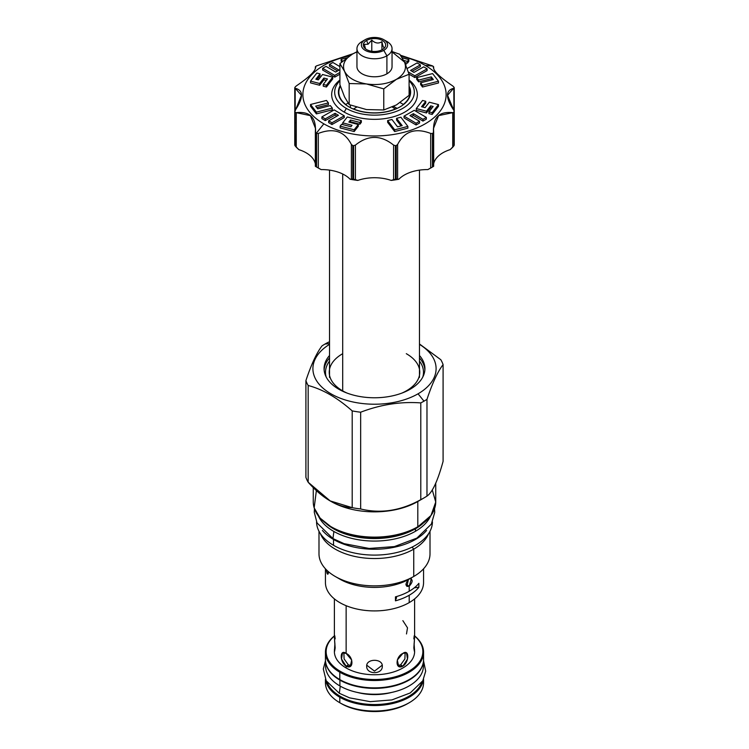 <?xml version="1.0" encoding="UTF-8"?>
<svg xmlns="http://www.w3.org/2000/svg" width="749" height="749" viewBox="0 0 749 749"><rect width="100%" height="100%" fill="white"/><g stroke="black" fill="none" stroke-linecap="round" stroke-linejoin="round"><path stroke-width="1.12" d="M408.42 703.18A46.915 27.086 0 0 1 341.329 703.62L339.803 702.74L339.803 697.244A49.059 28.331 0 0 0 391.25 703.835A49.059 28.331 0 0 0 423.372 679.717A49.059 28.331 0 0 1 391.25 703.835A49.059 28.331 0 0 1 339.803 697.244L340.318 696.364A48.348 27.91 0 0 0 388.225 703.395A48.348 27.91 0 0 0 421.79 682.433A48.348 27.91 0 0 1 388.225 703.395A48.348 27.91 0 0 1 340.318 696.364A48.348 27.91 0 0 1 327.21 682.433A48.348 27.91 0 0 0 340.318 696.364L339.803 697.244A49.059 28.331 0 0 1 325.628 679.717A49.059 28.331 0 0 0 339.803 697.244L339.803 702.74A49.059 28.331 0 0 0 393.272 708.882A49.059 28.331 0 0 0 423.56 682.714L423.56 679.324M325.441 682.704A49.059 28.331 180 0 0 339.803 702.74L339.812 702.749A49.059 28.331 0 0 0 409.197 702.74L407.671 703.62A46.915 27.086 0 0 1 341.329 703.62L339.803 702.74A49.059 28.331 180 0 1 325.441 682.714L325.441 679.324M423.56 652.182A49.059 28.331 0 0 1 393.272 678.351A49.059 28.331 0 0 1 339.803 672.209A49.059 28.331 0 0 1 325.441 652.182A49.059 28.331 0 0 1 334.391 635.873A49.059 28.331 0 0 0 339.803 672.209L340.318 671.338A48.348 27.91 0 0 1 334.391 636.013A48.348 27.91 0 0 0 340.318 671.338A48.348 27.91 0 0 0 405.237 673.145A48.348 27.91 0 0 0 414.609 636.013A48.348 27.91 0 0 1 405.237 673.145A48.348 27.91 0 0 1 340.318 671.338L339.803 672.209A49.059 28.331 0 0 0 406.089 673.857A49.059 28.331 0 0 0 414.609 635.873A49.059 28.331 0 0 1 423.56 652.182L423.56 659.551A49.059 28.331 0 0 1 393.272 685.719A49.059 28.331 0 0 1 339.803 679.577L339.803 679.577A49.059 28.331 0 0 0 409.197 679.577A49.059 28.331 0 0 0 423.148 655.862M414.609 651.593A40.109 23.153 0 0 1 389.845 672.995A40.109 23.153 0 0 1 346.141 667.968L346.141 666.161C339.606 662.097 339.606 648.568 346.141 653.409C353.846 656.789 353.846 670.318 346.141 666.161L341.497 658.998L342.508 652.866L346.141 653.409L351.702 660.038L350.307 666.385L346.141 666.161L346.141 667.968A40.109 23.153 180 0 1 334.391 651.593A40.109 23.153 180 0 0 346.141 667.968A40.109 23.153 0 0 0 389.854 672.986A40.109 23.153 0 0 0 414.609 651.583L414.103 643.41L414.356 651.218L413.841 647.913L414.609 649.786M409.197 679.577L408.692 679.877A48.348 27.91 0 0 1 340.318 679.877L340.308 679.877A48.348 27.91 0 0 0 340.318 679.877L339.803 679.577A49.059 28.331 0 0 1 325.441 659.551A49.059 28.331 0 0 0 339.803 679.577L339.803 672.209L339.803 679.577M408.692 679.877A48.348 27.91 0 0 0 408.935 679.727A48.348 27.91 0 0 1 340.318 679.877M409.197 702.74A49.059 28.331 0 0 0 423.335 679.961M397.691 665.524L400.631 664.869L404.891 658.942L405.134 652.604L404.891 658.942L400.631 664.869L402.859 666.161L398.693 666.385L397.298 660.038L402.859 653.409L406.492 652.866L407.503 658.998L402.859 666.161L400.631 664.869L397.691 665.524M382.308 666.123C382.786 658.38 366.214 658.38 366.692 666.123C366.214 674.83 382.786 674.83 382.308 666.123C382.786 658.38 366.214 658.38 366.692 666.123C366.214 674.83 382.786 674.83 382.308 666.123M366.776 665.206L374.491 671.123L382.224 665.206L374.491 671.123L366.776 665.206M348.369 664.869L351.309 665.524L348.369 664.869L346.141 666.161L348.369 664.869L344.109 658.933L343.866 652.604L344.109 658.933L348.369 664.869M334.391 651.593L334.897 643.41L334.644 651.218L335.159 647.913C334.326 639.974 334.326 630.405 335.159 638.906M406.492 633.954L407.503 627.821L402.859 620.659M413.841 638.906C414.674 630.405 414.674 639.974 413.841 647.913L414.609 637.034L413.841 638.906M313.26 501.755A61.24 35.353 0 0 0 313.26 501.764A61.24 35.353 0 0 0 351.066 534.43A61.24 35.353 0 0 0 417.802 526.762L417.802 501.502L423.981 497.935A69.975 40.399 180 0 0 426.977 496.091A69.975 40.399 180 0 1 423.981 497.935L417.802 501.502L417.802 526.762A61.24 35.353 0 0 0 435.74 501.764A61.24 35.353 0 0 1 417.802 526.762L417.502 526.94A60.809 35.109 0 0 0 417.652 526.856M443.09 461.375C437.725 480.933 432.351 492.505 426.977 496.091C432.351 492.505 437.725 480.933 443.09 461.375L443.09 364.613C437.725 371.616 432.351 383.188 426.977 399.339A69.975 40.399 180 0 1 423.981 401.174L418.054 393.805A61.596 35.559 180 0 0 419.477 344.362A61.596 35.559 180 0 1 418.054 393.805A61.596 35.559 0 0 1 331.676 394.217A61.596 35.559 0 0 1 329.523 344.362A61.596 35.559 0 0 0 331.676 394.217A61.596 35.559 0 0 0 418.054 393.805L423.981 401.174A69.975 40.399 0 0 1 420.788 402.906C400.743 401.436 380.698 404.535 360.653 412.212L360.653 508.964A69.975 40.399 0 0 1 352.199 507.663L330.187 500.912L308.167 482.244A69.975 40.399 0 0 1 305.91 477.366A69.975 40.399 0 0 0 308.167 482.244C322.847 498.703 337.518 507.176 352.199 507.663A69.975 40.399 0 0 0 360.653 508.964C380.698 513.851 400.743 510.752 420.788 499.667A69.975 40.399 0 0 0 423.981 497.935A69.975 40.399 0 0 1 420.788 499.667C400.743 510.752 380.698 513.851 360.653 508.964L360.653 412.212A69.975 40.399 0 0 1 352.199 410.901C337.518 397.859 322.847 389.386 308.167 385.482L308.167 482.244L308.167 385.482A69.975 40.399 0 0 1 305.91 380.604C311.275 364.454 316.649 352.882 322.023 345.888A69.975 40.399 0 0 1 325.019 344.044A69.975 40.399 180 0 1 328.212 342.312L329.523 341.825L328.212 342.312A69.975 40.399 180 0 0 325.019 344.044L329.523 343.641L325.019 344.044A69.975 40.399 0 0 0 322.023 345.888C316.649 352.882 311.275 364.454 305.91 380.604L305.91 477.366L305.91 380.604A69.975 40.399 0 0 0 308.167 385.482C322.847 389.386 337.518 397.859 352.199 410.901L352.199 507.663L352.199 410.901A69.975 40.399 0 0 0 360.653 412.212C380.698 404.535 400.743 401.436 420.788 402.906L420.788 499.667L420.788 402.906A69.975 40.399 0 0 0 423.981 401.174A69.975 40.399 180 0 0 426.977 399.339L426.977 496.091L426.977 399.339C432.351 383.188 437.725 371.616 443.09 364.613L443.09 461.375M440.833 359.735A69.975 40.399 180 0 1 443.09 364.613A69.975 40.399 180 0 0 440.833 359.735L419.477 343.969L440.833 359.735M419.477 355.503A50.426 29.108 180 0 1 410.152 389.246A50.426 29.108 180 0 1 344.905 392.233A50.426 29.108 180 0 1 329.523 355.503A50.426 29.108 180 0 0 324.074 368.658L324.074 368.658A50.426 29.108 180 0 0 355.204 395.556A50.426 29.108 180 0 0 410.152 389.246A50.426 29.108 180 0 0 424.926 368.658L424.926 368.658A50.426 29.108 180 0 0 419.477 355.503M409.975 578.649C413.092 579.576 412.83 582.104 409.197 586.242C405.246 586.486 404.975 584.257 408.392 579.557L413.748 576.477L413.748 549.148L412.109 547.098L413.748 549.148A55.51 32.048 180 0 0 428.634 533.588A55.51 32.048 180 0 1 413.748 549.148L413.738 576.477A55.51 32.048 180 0 0 430.01 553.811A55.51 32.048 180 0 1 413.748 576.477L408.392 579.557A49.059 28.331 0 0 1 337.668 577.788M410.012 578.631L411.341 578.734L409.197 586.242L409.197 591.27A49.059 28.331 180 0 1 395.444 596.859A49.059 28.331 180 0 0 409.197 591.27A49.059 28.331 180 0 0 418.869 583.331L418.869 587.31A26.861 15.504 180 0 0 414.206 587.881A26.861 15.504 180 0 1 418.869 587.31L418.869 583.331A49.059 28.331 180 0 1 409.197 591.27L409.197 586.242L405.911 584.351L409.197 586.242L406.904 586.42L408.392 579.557A49.059 28.331 0 0 1 339.803 579.108L335.252 576.477A55.51 32.048 0 0 0 413.748 576.477A55.51 32.048 0 0 1 353.256 583.424A55.51 32.048 0 0 1 318.99 553.811A55.51 32.048 0 0 0 335.252 576.477M418.869 587.31A49.059 28.331 180 0 1 409.197 595.249A49.059 28.331 180 0 1 395.444 600.838L395.444 596.859L395.444 600.838A49.059 28.331 180 0 0 409.197 595.249L409.197 602.617L409.197 595.249A49.059 28.331 180 0 0 418.869 587.31M423.56 582.591A49.059 28.331 180 0 1 409.197 602.617A49.059 28.331 0 0 1 355.728 608.759A49.059 28.331 0 0 1 325.441 582.591A49.059 28.331 0 0 0 355.719 608.759A49.059 28.331 0 0 0 409.197 602.617A49.059 28.331 180 0 0 423.56 582.582L423.56 568.8M430.544 516.108A57.945 33.452 180 0 1 415.47 531.266L415.47 528.766A57.945 33.452 180 0 1 326.536 523.879A57.945 33.452 180 0 0 415.47 528.766A57.945 33.452 180 0 0 422.464 523.879A57.945 33.452 180 0 1 415.47 528.766L415.47 531.266A57.945 33.452 0 0 1 359.361 539.907A57.945 33.452 0 0 1 318.456 516.108A57.945 33.452 0 0 0 359.361 539.907A57.945 33.452 0 0 0 415.47 531.266A57.945 33.452 180 0 0 430.544 516.108M415.545 528.513L415.938 527.951L415.545 528.513A58.038 33.508 180 0 1 328.418 525.189A58.038 33.508 180 0 0 415.545 528.513L415.545 528.513A58.038 33.508 180 0 0 420.582 525.189A58.038 33.508 180 0 1 415.545 528.513M331.348 526.856A60.809 35.109 0 0 0 417.502 526.94A60.809 35.109 0 0 1 331.348 526.856M330.693 501.212A61.24 35.353 0 0 0 417.802 501.502A61.24 35.353 0 0 1 331.198 501.502L330.187 500.912M327.107 573.547L326.274 569.68L327.107 573.547L328.38 573.35L327.107 573.547L328.427 571.693L327.856 574.296L327.107 573.547M320.366 533.588A55.51 32.048 0 0 0 359.108 557.275A55.51 32.048 0 0 0 413.748 549.148A55.51 32.048 0 0 1 359.108 557.275A55.51 32.048 0 0 1 320.366 533.588M313.26 487.543L313.26 501.764A61.24 35.353 0 0 0 351.066 534.43A61.24 35.353 0 0 0 417.802 526.762L417.502 526.94M419.477 374.266A45.268 26.131 180 0 1 419.571 374.743A45.268 26.131 180 0 0 419.477 374.266M419.768 372.281L419.768 372.3A45.268 26.131 180 0 1 406.51 390.763A45.268 26.131 0 0 1 401.745 393.159A45.268 26.131 0 0 0 406.51 390.763A45.268 26.131 180 0 0 406.304 353.687M329.523 361.074A48.994 28.284 0 0 0 326.199 377.019A48.994 28.284 0 0 1 329.523 361.074M422.801 377.019A48.994 28.284 0 0 0 419.477 361.074A48.994 28.284 0 0 1 422.801 377.019M342.49 353.809A45.268 26.131 0 0 0 347.255 393.159A45.268 26.131 0 0 1 329.232 372.281L329.232 372.281M424.88 369.884A50.426 29.108 0 0 0 419.477 357.956A50.426 29.108 0 0 1 424.88 369.884M329.523 374.266A45.268 26.131 0 0 0 329.429 374.743A45.268 26.131 0 0 1 329.523 374.266M329.523 357.956A50.426 29.108 0 0 0 324.12 369.884A50.426 29.108 0 0 1 329.523 357.956M396.483 598.058A26.861 15.504 0 0 0 395.444 600.838A26.861 15.504 0 0 1 396.483 598.058L396.483 596.569L396.483 598.058M339.906 80.761A39.828 22.994 0 0 0 346.338 108.408A39.828 22.994 0 0 0 398.665 110.431A39.828 22.994 0 0 0 409.094 80.761A39.828 22.994 0 0 1 398.665 110.431A39.828 22.994 0 0 1 346.338 108.408L344.212 112.097A42.833 24.726 180 0 1 339.906 80.031A42.833 24.726 180 0 0 344.212 112.097L346.338 108.408A39.828 22.994 0 0 1 339.906 80.761M400.022 106.892A36.102 20.841 0 0 0 409.094 86.191A36.102 20.841 0 0 1 410.602 92.155L410.602 92.155A36.102 20.841 0 0 1 400.022 106.892A36.102 20.841 0 0 1 355.56 109.897A36.102 20.841 0 0 1 340.224 85.62A36.102 20.841 0 0 0 338.398 92.155A36.102 20.841 0 0 0 360.681 111.414A36.102 20.841 0 0 0 400.022 106.892M409.094 80.031A42.833 24.726 180 0 1 402.353 113.399A42.833 24.726 180 0 1 344.212 112.097A42.833 24.726 180 0 0 402.353 113.399A42.833 24.726 180 0 0 409.094 80.031M409.881 96.303A35.671 20.598 0 0 0 409.703 95.6M339.297 95.6A35.671 20.598 0 0 0 339.119 96.303M400.153 102.576L403.318 104.411A35.671 20.598 0 0 0 410.171 92.267A35.671 20.598 0 0 0 409.094 87.249A35.671 20.598 0 0 1 403.318 104.411L400.153 102.576M393.646 106.424L397.092 108.408L393.646 106.424M395.519 109.101L392.307 107.06L395.519 109.101M350.392 105.103L350.392 107.669L350.392 105.103M345.635 104.673L347.976 103.025L345.635 104.673M353.537 108.933L356.487 107.229L353.537 108.933A35.671 20.598 0 0 0 395.519 108.914A35.671 20.598 0 0 1 353.537 108.933L353.537 108.933M392.045 48.648L392.045 66.652A17.545 10.13 180 0 1 386.905 73.823L386.905 55.81A17.545 10.13 0 0 0 392.045 48.648A17.545 10.13 0 0 0 385.108 40.577M362.095 41.476L365.231 39.669L362.095 41.476A17.545 10.13 0 0 0 362.095 41.476A17.545 10.13 0 0 0 356.955 48.648A17.545 10.13 0 0 0 367.787 58.001A17.545 10.13 0 0 0 386.905 55.81A17.545 10.13 0 0 0 386.905 41.476L383.769 39.669A13.107 7.565 0 0 0 365.231 39.669A13.107 7.565 0 0 0 365.231 50.37A13.107 7.565 0 0 0 383.769 50.37A13.107 7.565 0 0 0 383.769 39.669A13.107 7.565 0 0 0 365.231 39.669L362.095 41.476A17.545 10.13 0 0 0 362.095 41.476L362.095 41.476A17.545 10.13 0 0 0 362.095 55.81A17.545 10.13 0 0 0 386.905 55.81L386.905 73.823A17.545 10.13 180 0 1 367.787 76.014A17.545 10.13 180 0 1 356.955 66.652A17.545 10.13 180 0 0 367.778 76.014A17.545 10.13 180 0 0 386.905 73.823A17.545 10.13 180 0 0 392.045 66.652M384.649 47.533C383.741 48.301 382.833 46.354 381.924 41.672C378.545 43.873 375.165 43.348 371.785 40.109L368.068 44.238L364.351 44.397L365.521 48.854L364.351 44.397L368.068 44.238L366.598 40.455A11.169 6.451 180 0 1 382.402 40.455A11.169 6.451 180 0 1 382.402 49.574A11.169 6.451 180 0 1 366.598 49.574A11.169 6.451 180 0 1 366.598 40.455A11.169 6.451 180 0 1 380.838 39.706A11.169 6.451 180 0 1 384.696 47.655A11.169 6.451 180 0 1 382.402 49.574A11.169 6.451 180 0 1 364.304 47.655A11.169 6.451 180 0 1 366.598 40.455L368.068 44.238L371.785 40.109C375.165 43.348 378.545 43.873 381.924 41.672C382.833 46.354 383.741 48.301 384.649 47.533L384.19 48.226M365.231 39.669A13.107 7.565 0 0 0 365.231 50.37A13.107 7.565 0 0 0 383.769 50.37L386.905 55.81L383.769 50.37A13.107 7.565 0 0 0 383.769 39.669M381.924 41.672L381.924 49.837L381.924 41.672M371.785 40.109L371.785 51.278L371.785 40.109M404.46 62.017L392.045 51.896L404.46 62.017C407.119 68.608 404.441 74.376 396.427 79.319C387.87 83.944 377.889 85.489 366.476 83.954L349.174 83.542L344.54 71.295C347.948 77.765 355.26 81.987 366.476 83.954L349.174 83.542L344.54 71.295C341.881 64.704 344.559 58.937 352.573 53.994L356.955 51.896L352.573 53.994L356.955 51.756L352.573 53.994L339.906 63.571L352.573 53.994C344.559 58.937 341.881 64.704 344.54 71.295L339.906 63.571L339.906 84.656L344.54 96.902L349.174 104.626L366.476 109.569L383.769 109.981L396.427 104.935L409.094 95.357L409.094 74.273L396.427 79.319L383.769 88.888L366.476 83.954C377.889 85.489 387.87 83.944 396.427 79.319L383.769 88.888L366.476 83.954C355.26 81.987 347.948 77.765 344.54 71.295L339.906 63.571L339.906 84.656L344.54 96.902L349.174 104.626L366.476 109.569L383.769 109.981L383.769 88.888L383.769 109.981L396.427 104.935L409.094 95.357L409.094 74.273L396.427 79.319C404.441 74.376 407.119 68.608 404.46 62.017L409.094 74.273L404.46 62.017L399.826 54.303L404.46 62.017M392.045 51.55L399.826 54.303L392.045 51.55M349.174 104.626L349.174 83.542L349.174 104.626M454.175 87.605L453.819 110.328L447.556 95.282L454.175 87.605A82.371 47.552 0 0 0 453.95 87.137L452.742 85.957C439.073 76.651 432.707 70.294 433.652 66.858L433.044 66.221A82.371 47.552 0 0 0 432.744 66.052L425.151 65.369A71.623 41.354 180 0 0 401.267 56.25A71.623 41.354 180 0 1 425.151 65.369A71.623 41.354 180 0 1 425.151 123.847A71.623 41.354 180 0 1 323.849 123.847A71.623 41.354 180 0 1 349.614 55.838A71.623 41.354 180 0 0 323.849 123.847L316.256 133.303A82.371 47.552 0 0 0 316.555 133.472L318.306 133.453C333.539 127.545 344.568 131.215 351.375 144.482L352.779 145.549A82.371 47.552 0 0 0 353.584 145.671L355.41 145.1C368.134 134.867 380.867 134.867 393.59 145.1L395.416 145.671A82.371 47.552 0 0 0 396.221 145.549L397.625 144.482C404.432 131.215 415.461 127.545 430.694 133.453L432.445 133.472A82.371 47.552 0 0 0 433.044 133.135L433.652 131.749C432.707 117.584 439.073 111.217 452.742 112.659L453.95 112.219A82.371 47.552 0 0 0 454.175 111.751L453.819 110.328C445.393 97.613 445.393 90.264 453.819 88.279L454.175 87.605A82.371 47.552 0 0 0 453.95 87.137L452.742 85.957C439.073 76.651 432.707 70.294 433.652 66.858L433.044 66.221A82.371 47.552 0 0 0 432.744 66.052L425.151 65.369A71.623 41.354 180 0 1 425.151 123.847A71.623 41.354 180 0 1 323.849 123.847L316.256 133.303A82.371 47.552 0 0 0 316.555 133.472L318.306 133.453C333.539 127.545 344.568 131.215 351.375 144.482L351.375 179.02L350.111 179.236A32.235 18.613 0 0 0 321.162 169.592A79.506 45.904 180 0 1 317.351 167.458M354.183 131.543L358.294 126.263L358.294 124.512L348.875 122.068L350.476 120.018L359.894 122.462L361.327 120.608L347.293 116.966L342.705 122.864L352.03 125.28L350.916 126.721L341.591 124.297L340.149 126.15L354.183 129.792L358.294 124.512L348.875 122.068L350.476 120.018L359.894 122.462L361.327 120.608L347.293 116.966L342.705 122.864L352.03 125.28L350.916 126.721L341.591 124.297L340.149 126.15L354.183 129.792L358.294 124.512L358.294 126.263L354.183 131.543L354.183 129.792L354.183 131.543L340.149 127.901L340.149 126.15L340.149 127.901L354.183 131.543M359.894 124.212L361.327 122.368L361.327 120.608L361.327 122.368L359.894 124.212L359.894 122.462L359.894 124.212L350.476 121.769L350.476 120.018L350.476 121.769L359.894 124.212M350.008 122.359L350.476 121.769L350.008 122.359M331.947 124.54L344.24 117.565L344.24 115.814L334.185 109.906L321.892 116.872L325.281 118.866L335.065 113.314L338.445 115.299L328.642 120.842L331.947 122.78L344.24 115.814L334.185 109.906L321.892 116.872L325.281 118.866L335.065 113.314L338.445 115.299L328.642 120.842L331.947 122.78L344.24 115.814L344.24 117.565L331.947 124.54L331.947 122.78L331.947 124.54L328.642 122.593L328.642 120.842L328.642 122.593L331.947 124.54M335.065 115.074L336.919 116.161L335.065 115.074L335.065 113.314L335.065 115.074L325.281 120.617L325.281 118.866L325.281 120.617L335.065 115.074M321.892 118.623L325.281 120.617L321.892 118.623L321.892 116.872L321.892 118.623M316.387 113.885L332.313 109.86L332.313 108.099L330.356 105.6L317.698 108.839L315.666 106.152L328.38 102.922L326.489 100.441L310.526 104.486L316.387 112.135L332.313 108.099L330.356 105.6L317.698 108.839L315.666 106.152L328.38 102.922L326.489 100.441L310.526 104.486L316.387 112.135L332.313 108.099L332.313 109.86L316.387 113.885L316.387 112.135L316.387 113.885L310.526 106.236L310.526 104.486L310.526 106.236L316.387 113.885M316.78 107.622L328.38 104.682L328.38 102.922L328.38 104.682L316.78 107.622M310.526 82.877L319.673 85.255L323.905 79.815L326.321 80.443L323.905 79.815L323.905 78.065L327.463 78.982L323.231 84.422L326.433 85.255L332.734 77.147L322.529 74.497L318.334 79.881L315.844 79.235L320.038 73.851L316.836 73.028L310.526 81.126L319.673 83.504L323.905 78.065L327.463 78.982L323.231 84.422L326.433 85.255L332.734 77.147L322.529 74.497L318.334 79.881L315.844 79.235L320.038 73.851L316.836 73.028L310.526 81.126L319.673 83.504L323.905 78.065L323.905 79.815L319.673 85.255L319.673 83.504L319.673 85.255L310.526 82.877L310.526 81.126L310.526 82.877M316.977 79.534L320.038 75.612L320.038 73.851L320.038 75.612L316.977 79.534M326.433 87.006L332.734 78.907L332.734 77.147L332.734 78.907L326.433 87.006L326.433 85.255L326.433 87.006L323.231 86.172L323.231 84.422L323.231 86.172L326.433 87.006M322.669 70.041L334.737 77.138L339.906 74.207L334.737 77.138L334.737 75.387L339.906 72.456L334.737 75.387L334.737 77.138L322.669 70.041L322.669 68.29L334.737 75.387L322.669 68.29L326.03 66.38L322.669 68.29L322.669 70.041M329.457 66.193L337.546 70.949L329.457 66.193L329.457 64.442L339.063 70.088L335.627 72.035L326.03 66.38L335.627 72.035L339.063 70.088L329.457 64.442L332.902 62.485L329.457 64.442L329.457 66.193M341.113 61.062L341.759 61.914L341.113 59.302L342.565 61.221L341.113 59.302L346.74 57.87L341.113 59.302L341.113 61.062M407.409 63.169L408.851 61.315L408.851 59.564L402.279 57.86L408.851 59.564L407.409 61.409L408.851 59.564L408.851 61.315L407.409 63.169L407.409 61.409L403.692 60.444L407.409 61.409L407.409 63.169L404.638 62.42L407.409 63.169M405.836 65.191L406.295 62.85L405.359 64.049L406.295 62.85L405.836 65.191M412.081 71.305L420.358 66.624L420.358 64.873L417.053 62.935L407.128 68.562L417.053 62.935L420.358 64.873L410.555 70.415L420.358 64.873L420.358 66.624L412.081 71.305M414.815 77.559L427.108 70.593L427.108 68.842L423.719 66.848L413.935 72.4L410.555 70.415L413.935 72.4L423.719 66.848L427.108 68.842L414.815 75.808L427.108 68.842L427.108 70.593L414.815 77.559L414.815 75.808L408.336 71.998L414.815 75.808L414.815 77.559L409.066 74.179L414.815 77.559M422.511 87.024L438.474 82.98L438.474 81.229L432.613 73.58L416.687 77.615L418.644 80.106L431.302 76.875L433.334 79.553L420.62 82.783L422.511 85.264L438.474 81.229L432.613 73.58L416.687 77.615L418.644 80.106L431.302 76.875L433.334 79.553L420.62 82.783L422.511 85.264L438.474 81.229L438.474 82.98L422.511 87.024L422.511 85.264L422.511 87.024L420.62 84.543L420.62 82.783L420.62 84.543L422.511 87.024M431.302 78.626L432.22 79.843L431.302 78.626L431.302 76.875L431.302 78.626L418.644 81.866L418.644 80.106L418.644 81.866L431.302 78.626M416.687 79.366L418.644 81.866L416.687 79.366L416.687 77.615L416.687 79.366M432.164 114.447L438.474 106.339L438.474 104.588L429.327 102.21L425.095 107.65L421.537 106.733L425.769 101.293L422.567 100.46L416.266 108.558L426.471 111.208L430.666 105.824L433.156 106.47L428.962 111.854L432.164 112.687L438.474 104.588L429.327 102.21L425.095 107.65L421.537 106.733L425.769 101.293L422.567 100.46L416.266 108.558L426.471 111.208L430.666 105.824L433.156 106.47L428.962 111.854L432.164 112.687L438.474 104.588L438.474 106.339L432.164 114.447L432.164 112.687L432.164 114.447L428.962 113.614L428.962 111.854L428.962 113.614L432.164 114.447M430.666 107.584L432.023 107.931L430.666 107.584L430.666 105.824L430.666 107.584L426.471 112.968L426.471 111.208L426.471 112.968L430.666 107.584M416.266 110.318L426.471 112.968L416.266 110.318L416.266 108.558L416.266 110.318M422.679 107.023L425.769 103.044L425.769 101.293L425.769 103.044L422.679 107.023M422.97 121.085L426.331 119.185L426.331 117.424L414.263 110.328L404.029 116.132L416.098 123.229L419.543 121.272L409.937 115.618L413.373 113.67L422.97 119.334L426.331 117.424L414.263 110.328L404.029 116.132L416.098 123.229L419.543 121.272L409.937 115.618L413.373 113.67L422.97 119.334L426.331 117.424L426.331 119.185L422.97 121.085L422.97 119.334L422.97 121.085L413.373 115.43L413.373 113.67L413.373 115.43L422.97 121.085M411.454 116.516L413.373 115.43L411.454 116.516M416.098 124.98L419.543 123.023L419.543 121.272L419.543 123.023L416.098 124.98L416.098 123.229L416.098 124.98L404.029 117.883L404.029 116.132L404.029 117.883L416.098 124.98M394.648 131.543L407.887 128.163L407.887 126.412L400.902 117.219L396.577 118.342L402.185 125.645L397.532 126.824L391.942 119.484L387.645 120.57L394.648 129.792L407.887 126.412L400.902 117.219L396.577 118.342L402.185 125.645L397.532 126.824L391.942 119.484L387.645 120.57L394.648 129.792L407.887 126.412L407.887 128.163L394.648 131.543L394.648 129.792L394.648 131.543L387.645 122.33L387.645 120.57L387.645 122.33L394.648 131.543M396.577 120.102L401.052 125.935L396.577 120.102L396.577 118.342L396.577 120.102M315.956 66.221L315.348 68.739L315.956 66.221A82.371 47.552 0 0 1 316.555 65.875L352.779 53.806A82.371 47.552 0 0 1 352.957 53.778A82.371 47.552 0 0 0 352.779 53.806L316.555 65.875A82.371 47.552 0 0 0 315.956 66.221L315.348 66.858C316.293 70.294 309.927 76.651 296.258 85.957L295.05 87.137A82.371 47.552 0 0 0 294.825 87.605L295.181 88.279C303.607 90.264 303.607 97.613 295.181 110.328L294.825 111.751A82.371 47.552 0 0 0 295.05 112.219L296.258 112.659C309.927 111.217 316.293 117.584 315.348 131.749L315.956 133.135A82.371 47.552 0 0 0 316.256 133.303A82.371 47.552 0 0 1 315.956 133.135L315.956 166.662A82.371 47.552 0 0 0 316.555 167.008L316.555 133.472L316.555 167.008L321.162 169.592A79.506 45.904 180 0 1 318.278 168.001L316.256 166.84A82.371 47.552 0 0 0 316.555 167.008L318.306 167.991L318.306 133.453L318.306 167.991L321.162 169.592A32.235 18.613 0 0 1 350.111 179.236L352.779 179.077A82.371 47.552 0 0 0 353.584 179.208L353.584 145.671L355.41 145.1C368.134 134.867 380.867 134.867 393.59 145.1L393.59 179.648L391.212 180.425L395.416 179.208A82.371 47.552 0 0 0 396.221 179.077L396.221 145.549L397.625 144.482C404.432 131.215 415.461 127.545 430.694 133.453L430.694 167.991L427.838 169.592L432.445 167.008A82.371 47.552 0 0 0 433.044 166.662L433.456 128.5L438.586 115.627L452.742 112.659L452.742 147.197L450.168 149.631L453.95 145.755A82.371 47.552 0 0 0 454.175 145.287L454.24 111.404L454.24 145.025M433.652 132.18L433.662 166.287L433.044 166.662L433.044 133.135A82.371 47.552 0 0 1 432.445 133.472L432.445 167.008L430.694 167.991L430.694 133.453L432.445 133.472L432.445 167.008A82.371 47.552 0 0 0 432.744 166.84L430.722 168.001A79.506 45.904 180 0 1 427.838 169.592A32.235 18.613 180 0 0 398.889 179.236L396.221 179.077L397.625 179.02L397.625 144.482L397.625 179.02L398.889 179.236A79.506 45.904 180 0 1 391.212 180.425A32.235 18.613 180 0 0 357.788 180.425L353.584 179.208L355.41 179.648L355.41 145.1L355.41 179.648L357.788 180.425A79.506 45.904 180 0 1 350.111 179.236A79.506 45.904 180 0 0 357.788 180.425A32.235 18.613 180 0 1 391.212 180.425A79.506 45.904 180 0 0 398.889 179.236A32.235 18.613 180 0 1 427.838 169.592A79.506 45.904 180 0 0 431.649 167.458M433.662 163.825A32.235 18.613 180 0 1 450.168 149.631A32.235 18.613 180 0 0 433.662 163.825M315.338 163.825A32.235 18.613 0 0 0 298.832 149.631A32.235 18.613 0 0 1 315.338 163.825M432.744 66.052A82.371 47.552 0 0 0 432.445 65.875L400.546 55.239L432.445 65.875A82.371 47.552 0 0 1 432.744 66.052M315.544 67.719L315.348 66.858C316.293 70.294 309.927 76.651 296.258 85.957L295.05 87.137A82.371 47.552 0 0 0 294.825 87.605L295.181 110.328L295.181 88.279L301.444 95.282L294.825 111.751L294.825 145.287A82.371 47.552 0 0 0 295.05 145.755L298.832 149.631L296.258 147.197L296.258 112.659L310.414 115.636L315.544 128.5L315.956 166.662A82.371 47.552 0 0 0 316.256 166.84M315.956 166.662L315.348 166.287L315.956 166.662L315.348 166.287L315.348 131.749M433.456 67.719L433.044 66.221M352.779 145.549L352.779 179.077A82.371 47.552 0 0 0 353.584 179.208L353.584 145.671A82.371 47.552 0 0 1 352.779 145.549L352.779 179.077L351.375 179.02L351.375 144.482L352.779 145.549M395.416 145.671L395.416 179.208A82.371 47.552 0 0 0 396.221 179.077L396.221 145.549A82.371 47.552 0 0 1 395.416 145.671L395.416 179.208L393.59 179.648L393.59 145.1L395.416 145.671M433.652 166.287L433.044 166.662L433.652 166.287L433.652 131.749M454.175 111.751A82.371 47.552 0 0 1 453.95 112.219L453.95 145.755L452.742 147.197L452.742 112.659L453.95 112.219L453.95 145.755A82.371 47.552 0 0 0 454.175 145.287L453.819 88.279M294.825 87.605L295.181 88.279M294.825 145.287L295.181 144.866L294.825 145.287A82.371 47.552 0 0 0 295.05 145.755L295.05 112.219L296.258 112.659L296.258 147.197L295.05 145.755L295.05 112.219A82.371 47.552 0 0 1 294.825 111.751L295.181 144.866M294.76 87.886L294.825 111.751M315.348 132.18L315.348 166.287M342.705 124.587L342.705 122.864L342.705 124.587M339.906 66.605L332.902 62.485L339.906 66.605M314.449 508.749L314.271 512.25L317.024 522.924L332.94 538.587L333.895 531.481L332.94 538.587L344.081 543.652L369.163 548.455L394.405 546.573L416.865 538.119L431.34 524.113L434.729 512.419L434.551 508.749M322.407 530.451A57.945 33.452 0 0 0 333.53 539.458A57.945 33.452 180 0 0 426.593 530.451A57.945 33.452 180 0 1 333.53 539.458L333.53 545.309L333.53 539.458A57.945 33.452 0 0 1 322.407 530.451M316.555 521.95A57.945 33.452 0 0 0 333.53 545.309A57.945 33.452 180 0 0 396.427 552.612A57.945 33.452 180 0 0 432.445 521.95A57.945 33.452 180 0 1 396.427 552.612A57.945 33.452 180 0 1 333.53 545.309A57.945 33.452 0 0 1 316.555 521.95M326.002 663.839A48.919 28.247 0 0 0 339.906 680.111A48.919 28.247 180 0 0 390.21 686.88A48.919 28.247 180 0 0 422.998 663.839A48.919 28.247 180 0 1 390.21 686.88A48.919 28.247 180 0 1 339.906 680.111L339.906 685.953L339.906 680.111A48.919 28.247 0 0 1 326.002 663.839M325.581 665.983A48.919 28.247 0 0 0 339.906 685.953A48.919 28.247 180 0 0 395.481 691.496A48.919 28.247 180 0 0 423.166 663.127A48.919 28.247 180 0 1 423.419 665.983A48.919 28.247 180 0 1 393.225 692.076A48.919 28.247 180 0 1 339.906 685.953A48.919 28.247 0 0 1 325.581 665.983L325.581 661.713M423.522 660.74L425.685 671.179L422.811 680.775L410.246 692.947L391.896 699.922L370.156 701.654L349.605 697.862L339.325 693.284L340.271 686.159L339.325 693.284L326.199 680.785L323.315 668.979L325.478 660.74M346.141 653.409L346.141 605.698L346.141 653.409M334.391 649.786L335.159 647.913L334.391 637.034L334.391 598.9M402.859 653.409C409.394 648.568 409.394 662.097 402.859 666.161C395.154 670.318 395.154 656.789 402.859 653.409M340.421 86.201A35.671 20.598 0 0 0 338.829 92.267A35.671 20.598 0 0 0 345.635 104.373A35.671 20.598 0 0 1 340.421 86.201M295.181 122.827L294.825 121.132M357.442 692.46A41.261 23.818 0 0 0 391.558 692.46M342.696 390.884L342.696 173.993L342.696 390.884M435.74 483.133L435.74 501.764M430.01 531.247L430.01 553.811M325.441 568.8L325.441 582.591M318.99 553.811L318.99 531.247M316.387 490.529L314.159 507.841L320.104 518.111L331.114 526.865C341.713 532.895 354.399 536.331 369.191 537.173C387.963 537.904 404.132 534.496 417.717 526.959L430.965 515.537L435.74 502.036L432.257 489.94M356.955 48.648L356.955 66.652M454.24 111.395L454.24 87.886M433.662 68.777L433.662 66.811M315.338 66.811L315.338 68.777M294.76 145.025L294.76 111.404M423.419 661.713L423.419 665.983M325.441 652.182L325.441 659.551M414.609 598.9L414.609 637.034M338.829 92.267L338.829 95.357M410.171 92.267L410.171 95.357M329.523 377.43L329.523 170.117M419.477 377.43L419.477 170.117"/></g></svg>
